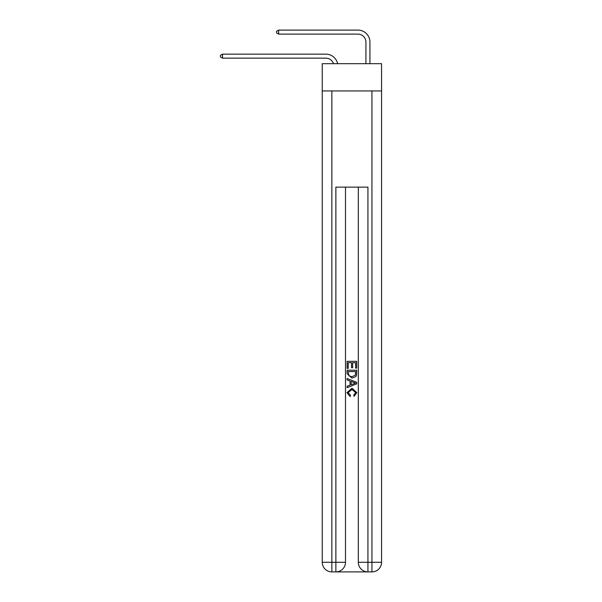 <?xml version="1.0" encoding="UTF-8"?>
<svg xmlns="http://www.w3.org/2000/svg" width="602" height="602" viewBox="0 0 602 602"><rect width="100%" height="100%" fill="white"/><g stroke="black" fill="none" stroke-linecap="round" stroke-linejoin="round"><path stroke-width="0.9" d="M381.563 90.94L381.563 63.684L322.243 63.684L322.243 90.94L381.563 90.94L381.563 562.283L371.938 562.283L371.938 90.94M325.848 54.15L222.522 54.15L325.848 54.15A12.025 12.025 152.2 0 1 337.617 63.684M365.926 63.684L365.926 42.125A8.014 8.014 11.1 0 0 357.912 34.111L278.636 34.111L276.551 32.907L276.551 31.304L278.636 30.1L357.912 30.1A12.025 12.025 31.9 0 1 369.937 42.125L369.937 63.684M336.593 571.9L367.212 571.9M367.935 571.9L367.935 562.283L358.318 562.283A9.617 9.617 0 0 0 367.935 571.9L371.938 571.9L371.938 562.283L367.935 562.283L367.935 187.132L335.871 187.132L335.871 562.283L322.243 562.283L322.243 90.94M345.488 187.132L345.488 562.283A9.617 9.617 0 0 1 335.871 571.9L331.86 571.9A9.617 9.617 0 0 1 322.243 562.283M358.318 562.283L358.318 187.132M371.938 571.9A9.617 9.617 0 0 0 381.563 562.283M347.091 368.356L347.091 361.328L356.708 361.328L356.708 368.108L355.601 368.108L355.601 362.682L352.644 362.682L352.644 367.739L351.53 367.739L351.53 362.682L348.204 362.682L348.204 368.356L347.091 368.356M347.091 373.654L347.091 370.207L356.708 370.207L356.572 375.197L355.887 376.596L351.952 378.101L347.091 373.654M348.204 371.562L348.882 375.814L351.974 376.739L355.406 375.099L355.601 371.562L348.204 371.562M347.091 379.945L347.091 378.507L356.708 382.33L356.708 383.858L347.091 387.68L347.091 386.236L350.048 385.145L350.048 381.043L347.091 379.945M353.825 382.436L351.162 381.45L351.162 384.738L355.601 383.09L353.825 382.436M348.076 392.542L350.484 395.243L350.168 396.598L346.97 392.67L351.974 388.207L356.835 392.639L354.036 396.349L353.75 394.995L355.722 392.579L351.982 389.569L348.076 392.542M365.926 42.125A8.014 8.014 -148.1 0 0 357.912 34.111A8.014 8.014 -148.1 0 1 365.926 42.125A8.014 8.014 -148.1 0 0 357.912 34.111A8.014 8.014 -148.1 0 1 365.926 42.125A8.014 8.014 -148.1 0 0 357.912 34.111A8.014 8.014 -148.1 0 1 365.926 42.125A8.014 8.014 -148.1 0 0 357.912 34.111A8.014 8.014 -148.1 0 1 365.926 42.125A8.014 8.014 -148.1 0 0 357.912 34.111A8.014 8.014 -148.1 0 1 365.926 42.125A8.014 8.014 -148.1 0 0 357.912 34.111A8.014 8.014 -148.1 0 1 365.926 42.125A8.014 8.014 -148.1 0 0 357.912 34.111A8.014 8.014 -148.1 0 1 365.926 42.125A8.014 8.014 -148.1 0 0 357.912 34.111A8.014 8.014 -148.1 0 1 365.926 42.125A8.014 8.014 -148.1 0 0 357.912 34.111A8.014 8.014 -148.1 0 1 365.926 42.125A8.014 8.014 -148.1 0 0 357.912 34.111A8.014 8.014 -148.1 0 1 365.926 42.125A8.014 8.014 -148.1 0 0 357.912 34.111A8.014 8.014 -148.1 0 1 365.926 42.125A8.014 8.014 -148.1 0 0 357.912 34.111A8.014 8.014 -148.1 0 1 365.926 42.125A8.014 8.014 -148.1 0 0 357.912 34.111A8.014 8.014 -148.1 0 1 365.926 42.125A8.014 8.014 -148.1 0 0 357.912 34.111A8.014 8.014 -148.1 0 1 365.926 42.125A8.014 8.014 -148.1 0 0 357.912 34.111A8.014 8.014 -148.1 0 1 365.926 42.125A8.014 8.014 -148.1 0 0 357.912 34.111A8.014 8.014 -148.1 0 1 365.926 42.125A8.014 8.014 -148.1 0 0 357.912 34.111A8.014 8.014 -148.1 0 1 365.926 42.125A8.014 8.014 -148.1 0 0 357.912 34.111A8.014 8.014 -148.1 0 1 365.926 42.125A8.014 8.014 -148.1 0 0 357.912 34.111A8.014 8.014 -148.1 0 1 365.926 42.125A8.014 8.014 -148.1 0 0 357.912 34.111A8.014 8.014 -148.1 0 1 365.926 42.125A8.014 8.014 -148.1 0 0 357.912 34.111A8.014 8.014 -148.1 0 1 365.926 42.125A8.014 8.014 -148.1 0 0 357.912 34.111A8.014 8.014 -148.1 0 1 365.926 42.125A8.014 8.014 -148.1 0 0 357.912 34.111A8.014 8.014 -148.1 0 1 365.926 42.125A8.014 8.014 -148.1 0 0 357.912 34.111A8.014 8.014 -148.1 0 1 365.926 42.125A8.014 8.014 -148.1 0 0 357.912 34.111A8.014 8.014 -148.1 0 1 365.926 42.125A8.014 8.014 -148.1 0 0 357.912 34.111A8.014 8.014 -148.1 0 1 365.926 42.125A8.014 8.014 -148.1 0 0 357.912 34.111A8.014 8.014 -148.1 0 1 365.926 42.125A8.014 8.014 -148.1 0 0 357.912 34.111A8.014 8.014 -148.1 0 1 365.926 42.125A8.014 8.014 -148.1 0 0 357.912 34.111A8.014 8.014 -148.1 0 1 365.926 42.125A8.014 8.014 -148.1 0 0 357.912 34.111A8.014 8.014 -148.1 0 1 365.926 42.125A8.014 8.014 -148.1 0 0 357.912 34.111A8.014 8.014 -148.1 0 1 365.926 42.125A8.014 8.014 -148.1 0 0 357.912 34.111A8.014 8.014 -148.1 0 1 365.926 42.125A8.014 8.014 -148.1 0 0 357.912 34.111A8.014 8.014 -148.1 0 1 365.926 42.125A8.014 8.014 -148.1 0 0 357.912 34.111A8.014 8.014 -148.1 0 1 365.926 42.125A8.014 8.014 -148.1 0 0 357.912 34.111A8.014 8.014 -148.1 0 1 365.926 42.125M333.47 63.684A8.014 8.014 -27.8 0 0 325.848 58.153L222.522 58.153L220.437 56.957L220.437 55.354L222.522 54.15L222.522 58.153M278.636 30.1L278.636 34.111M331.86 90.94L331.86 571.9M345.488 562.283L335.871 562.283L335.871 571.9"/></g></svg>
